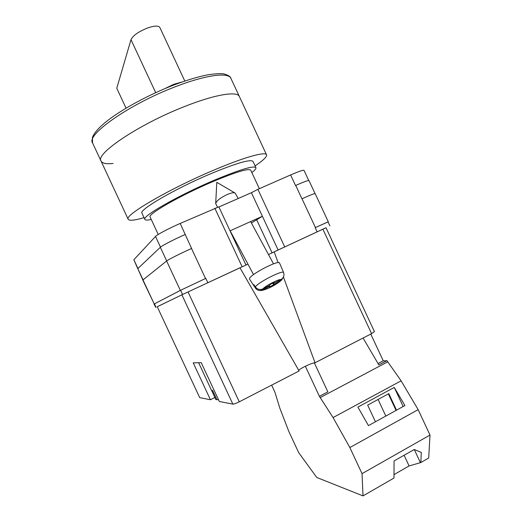 <?xml version="1.0" encoding="UTF-8"?>
<svg xmlns="http://www.w3.org/2000/svg" width="522" height="522" viewBox="0 0 522 522"><rect width="100%" height="100%" fill="white"/><g stroke="black" fill="none" stroke-linecap="round" stroke-linejoin="round"><path stroke-width="0.78" d="M268.908 254.331L326.009 227.742M157.246 306.76L182.576 294.48L247.937 264.119M230.039 230.848L262.403 216.284L251.408 192.703L218.907 206.98M295.524 185.499L290.61 174.955C298.845 171.392 303.315 169.852 304.013 170.348L308.737 180.488M137.762 268.686L133.86 259.747L155.51 236.446C156.972 234.678 168.88 228.382 180.181 223.449L218.855 206.856L245.934 264.935M251.408 192.703L257.875 189.329L290.61 174.955M156.039 307.295L154.434 303.85L180.612 290.278L205.798 278.376L180.338 290.402L166.616 260.993L142.793 280.066L154.231 303.993M154.434 303.85L180.338 290.402M155.824 307.399L153.997 304.078M328.038 221.889L315.445 227.559L302.023 198.758C310.205 195.104 314.59 193.388 315.157 193.603L328.279 221.746M329.897 225.882L328.025 221.863L315.445 227.559M191.6 248.459L180.181 223.449M143.021 279.812L137.808 268.641L160.332 247.304C161.872 245.692 173.826 239.507 185.101 234.522L185.303 234.437M137.808 268.641L142.832 279.975M315.047 193.558L308.991 180.573C308.352 180.201 303.921 181.813 295.706 185.421L301.944 198.797M205.518 278.507L191.522 248.498C180.273 253.542 168.254 259.591 166.616 260.993M251.395 222.959L262.403 216.284L278.102 249.966M238.176 198.517L235.168 193.088C233.96 192.331 231.298 192.807 227.187 194.536C220.225 197.89 216.395 200.911 215.69 203.593L217.504 207.156M282.604 270.2L283.577 272.445C282.395 269.946 257.444 282.767 255.375 286.943C257.411 289.495 259.943 290.121 262.971 288.836L269.867 285.28L269.965 284.588L274.115 282.448L274.004 283.152L280.882 279.609C283.668 277.906 284.568 275.518 283.577 272.445M249.575 279.211L249.477 278.892C248.583 275.348 278.996 259.356 279.551 263.075L282.565 270.044M255.375 286.943L253.862 284.634L253.627 285.266L255.336 287.968C256.465 289.586 258.025 290.434 260.021 290.519C262.298 291.139 273.919 286.806 281.606 280.092L269.639 287.002L269.73 286.317L262.879 289.847L260.021 290.519M283.753 276.295L281.606 280.092M269.326 285.56L269.73 286.317M254.364 285.403L253.836 285.671M272.778 283.139L273.724 284.895M273.156 282.944L273.835 284.209M273.73 282.65L274.004 283.152M271.668 385.119L275.035 392.524L279.864 408.25L288.894 431.616L298.701 452.659L316.776 477.473L363.012 495.9L362.033 473.65L429.998 435.054L428.699 458.016L420.836 462.551L409.085 465.944L393.999 474.628M363.012 495.9L393.986 478.035L394.064 460.913L414.285 449.507L420.288 462.407M420.836 462.551L421.293 452.417L414.285 449.507M396.511 410.175L388.805 393.64L367.664 405.105L375.442 421.776M403.16 406.514L394.26 387.415L404.915 405.548L368.467 425.613L357.89 407.095L394.26 387.415M386.626 360.774L383.246 360.819L370.77 334.06M429.998 435.054L418.148 409.639L401.111 380.825L386.906 360.624L378.835 364.898L363.064 338.034M362.033 473.65L349.857 447.55L333.056 417.567L319.405 396.328L305.357 366.229L305.677 366.079M319.405 396.328L327.868 391.852L314.342 362.849M320.13 397.62L387.644 361.87M349.857 447.55L418.148 409.639M333.056 417.567L401.111 380.825M383.246 360.819L378.052 363.56M388.348 393.888L396.054 410.422M378.091 399.447L385.83 416.054M404.1 455.256L409.085 465.944M184.207 106.671C138.65 124.438 94.945 154.068 101.033 161.057C94.945 154.068 138.65 124.438 184.207 106.671C214.849 94.43 237.393 90.848 239.383 96.544C237.393 90.848 214.849 94.43 184.207 106.671M144.046 217.661C134.591 220.408 129.306 220.956 128.197 219.299C123.649 215.606 168.795 189.068 213.805 170.146C244.12 157.22 265.581 151.315 266.533 154.793C267.094 156.704 263.277 160.404 255.095 165.879M151.256 219.468C147.465 220.291 145.338 220.277 144.862 219.416L141.964 213.198C138.447 210.131 174.622 188.944 210.405 173.872C236.342 163.125 250.547 158.975 253.013 161.415L255.91 167.634C256.269 168.547 254.912 170.192 251.845 172.567M144.862 219.416C141.482 216.637 177.78 195.711 213.511 180.54C239.415 169.715 253.548 165.409 255.91 167.634M158.244 234.456L150.134 217.061C147.119 214.503 179.973 195.587 212.219 181.891C235.69 172.064 248.524 168.149 250.717 170.152L259.356 188.683M113.091 163.458C106.305 164.189 102.286 163.393 101.033 161.057L128.197 219.299M184.808 81.027L159.823 27.451C158.466 25.5 154.381 25.676 147.582 27.986C138.519 31.646 132.986 35.542 130.989 39.665L116.771 88.251L126.056 108.171M181.963 82.006L173.833 84.283L164.541 88.766M218.405 399.506L217.002 399.845L212.584 390.371L211.501 390.312L198.641 362.744M216.708 399.213L215.88 399.637L211.567 390.384M199.711 397.64L157.233 306.727L199.711 397.64L210.431 399.741L193.218 362.836L201.238 362.705L219.325 401.483L232.871 404.145L181.884 294.819L239.963 267.766L299.113 370.979L239.278 401.809C236.133 403.369 234 404.145 232.871 404.145M157.292 306.701L181.884 294.819M214.875 397.477L210.431 399.741M374.424 331.614L371.586 333.643L322.89 229.178L326.009 227.736L374.424 331.614M283.537 277.326L315.047 362.77L371.586 333.643M315.047 362.77C312.397 362.627 299.974 368.401 298.754 370.352M278.135 262.664L274.148 251.858L322.89 229.178M274.148 251.858L268.471 254.534M284.705 246.873L257.875 189.329M317.102 231.794L315.184 227.683M242.097 266.703L214.836 208.232M207.795 282.663L205.798 278.376M160.502 247.154L155.51 236.446M137.945 268.51L133.86 259.747M166.694 260.935L160.332 247.304M154.205 303.961L142.963 279.864M182.576 294.48L180.612 290.278M256.765 219.99L272.079 252.837M280.673 280.686C278.285 283.577 264.765 290.545 262.879 289.847M262.971 288.836C265.15 285.997 279.263 278.735 280.882 279.609M173.552 85.112C187.372 79.944 198.908 76.486 208.167 74.744C216.871 73.511 222.398 73.315 224.747 74.157C228.584 75.383 230.639 76.786 230.913 78.378C228.603 71.99 205.72 74.848 174.981 86.88C129.247 104.283 85.999 134.885 92.557 142.891L92.407 137.599C94.09 132.849 99.16 127.172 107.61 120.556C122.735 108.83 148.985 94.639 173.434 85.158M130.989 39.665L155.7 92.668M188.037 291.935L239.278 401.809M234.848 192.905L216.806 182.328L215.703 203.286M250.645 221.576L273.508 263.845M230.137 230.802L253.522 274.579M253.685 285.514L249.542 279.159M230.913 78.378L266.533 154.793M92.557 142.891L101.033 161.057"/></g></svg>

